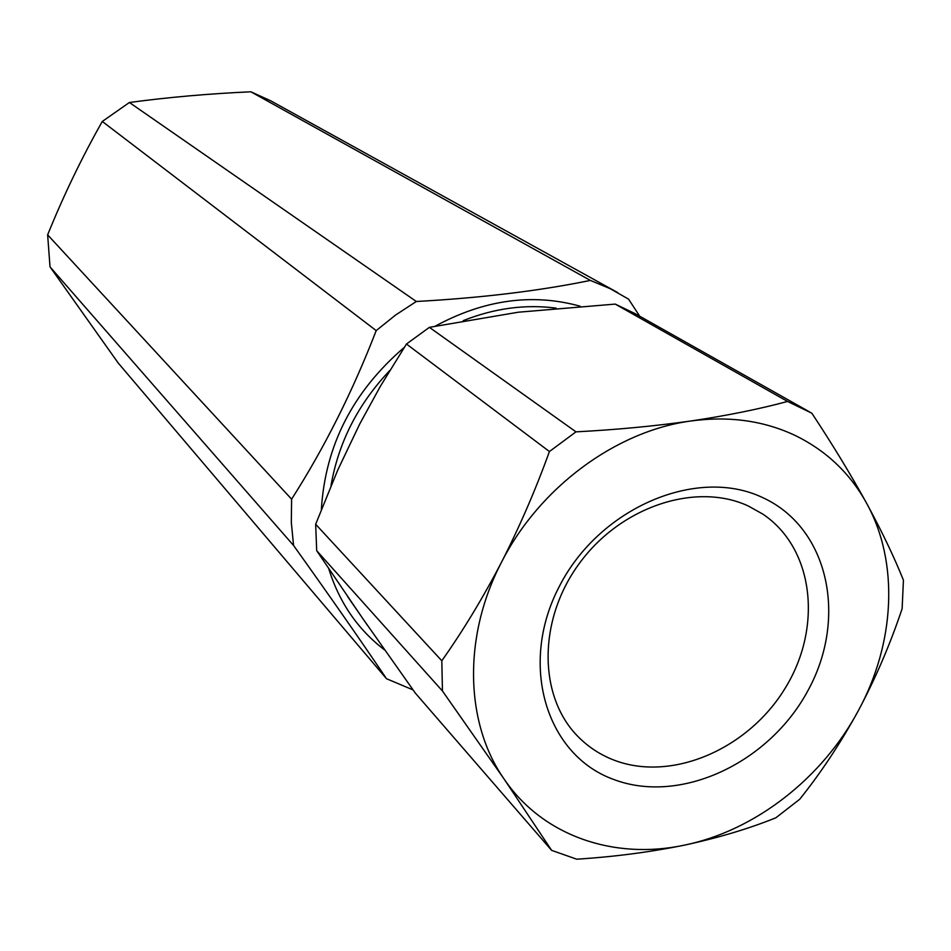 <?xml version="1.0" encoding="UTF-8"?>
<svg xmlns="http://www.w3.org/2000/svg" width="951" height="951" viewBox="0 0 951 951"><rect width="100%" height="100%" fill="white"/><g stroke="black" fill="none" stroke-linecap="round" stroke-linejoin="round"><path stroke-width="1.43" d="M617.71 292.599L270.619 100.758L250.85 91.795C208.721 93.697 168.244 97.264 129.407 102.494L416.336 301.491C481.325 297.913 539.336 290.887 590.381 280.414L610.162 288.664L628.575 299.149L639.726 316.231M413.043 689.903L386.51 678.729C361.475 641.556 330.496 597.133 293.574 545.482L291.327 522.598L291.6 499.18C324.386 447.838 352.595 391.646 376.204 330.603L395.64 314.995L416.336 301.491M580.193 306.222C532.501 293.015 484.237 299.636 435.38 326.074M404.318 347.341C352.916 391.455 325.266 445.496 321.367 509.463M328.749 568.71C339.329 602.672 358.016 629.8 384.81 650.092M129.407 102.494L102.292 121.455C81.869 157.509 63.658 195.312 47.633 234.849L291.6 499.18M47.633 234.849L50.023 266.874L118.209 363.032L386.51 678.729M293.574 545.482L50.023 266.874M590.381 280.414L250.85 91.795M376.204 330.603L102.292 121.455M415.349 693.124L362.557 618.245L316.695 550.688L442.453 690.997L441.811 660.779C462.887 630.988 482.775 598.167 501.462 562.326C462.65 636.647 464.991 723.236 504.185 779.166C542.641 835.965 614.227 860.31 684.637 845.094C755.225 830.592 822.353 778.132 858.432 710.504C895.057 643.185 899.313 562.421 866.67 503.364C850.111 473.301 826.276 450.679 795.179 435.475C763.76 420.651 728.965 415.825 690.783 421.008C615.725 431.148 539.241 487.649 501.462 562.326C519.662 526.628 535.639 489.694 549.428 451.535L575.973 431.849C616.07 429.769 654.336 426.155 690.783 421.008C726.754 415.658 759.017 409.144 787.571 401.453L811.845 413.209C832.577 444.592 850.848 474.644 866.67 503.364C882.064 531.752 894.309 557.357 903.426 580.193L902.13 608.699C890.267 644.065 875.705 677.992 858.432 710.504C840.589 743.111 821.01 772.699 799.672 799.292L775.873 817.789C748.972 828.666 718.552 837.772 684.637 845.094C650.436 852.072 614.453 856.78 576.722 859.205L551.628 850.36L415.349 693.124M762.488 497.516C697.095 466.335 599.439 507.656 559.354 586.363C518.283 664.642 546.254 755.379 613.87 779.535C680.94 804.855 769.906 762.571 808.409 689.737C847.805 617.33 828.511 527.555 762.488 497.516M748.199 505.956C696.073 481.729 620.813 506.419 579.397 563.372C537.565 620.04 538.147 696.964 578.386 736.942C588.669 747.26 600.64 755.035 614.334 760.241C672.06 782.269 748.603 748.924 785.419 687.787C822.829 626.971 813.913 548.228 762.702 514.027L748.199 505.956M556.157 308.172C525.439 304.07 494.472 308.231 463.244 320.63M389.744 370.557C358.075 403.973 338.473 442.405 330.96 485.854M347.686 596.646L367.55 625.449M442.453 690.997L504.185 779.166L551.628 850.36M441.811 660.779L315.661 524.263L337.688 470.21L359.68 424.087L380.341 386.356L406.469 344.024L549.428 451.535M575.973 431.849L429.388 327.346L406.469 344.024M429.388 327.346L518.295 312.213L615.214 304.094L787.571 401.453M809.824 412.056L635.173 313.664L615.214 304.094M315.661 524.263L316.695 550.688"/></g></svg>
